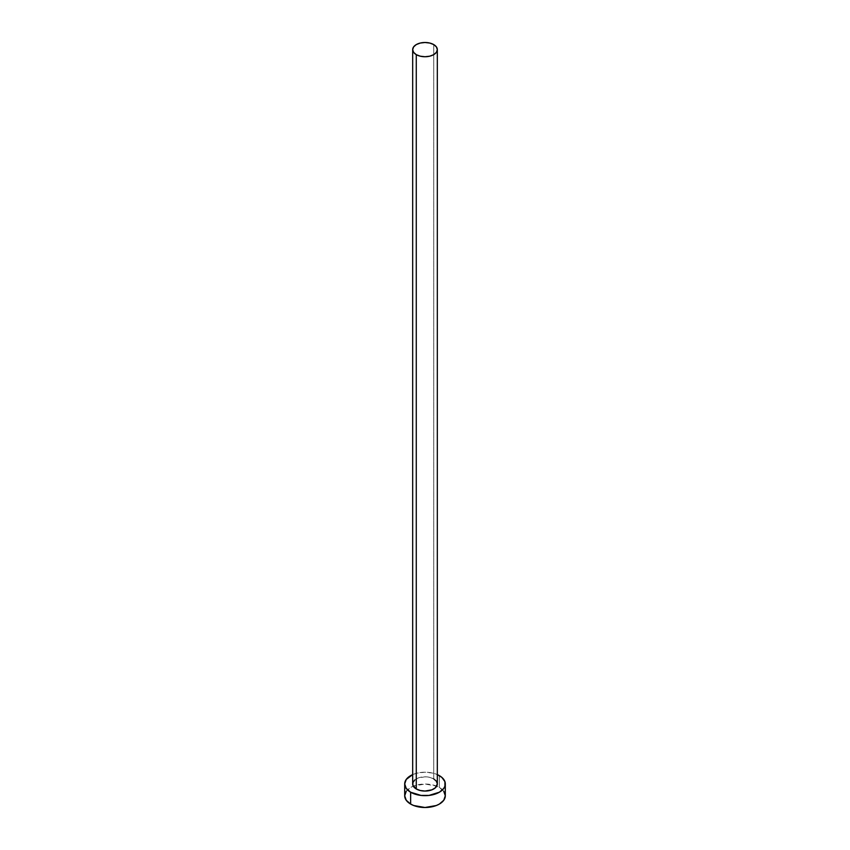<?xml version="1.0" encoding="UTF-8"?>
<svg xmlns="http://www.w3.org/2000/svg" width="850" height="850" viewBox="0 0 850 850"><rect width="100%" height="100%" fill="white"/><g stroke="black" fill="none" stroke-linecap="round" stroke-linejoin="round"><path stroke-width="0.64" stroke-dasharray="4.25 3.19" d="M437.325 783.934A12.325 7.119 0 0 0 433.723 778.898L433.723 44.583L433.723 778.898A12.325 7.119 0 0 0 420.283 777.357A12.325 7.119 0 0 0 412.675 783.934M445.304 795.781A20.304 11.719 0 0 0 439.365 787.482L439.365 775.646L439.365 787.482A20.304 11.719 0 0 0 436.698 786.186A20.304 11.719 0 0 0 413.302 786.186A20.304 11.719 0 0 0 404.696 795.781M412.675 774.616A20.304 11.719 180 0 1 437.325 774.616L432.767 773.096L425 772.204L417.233 773.096L412.675 774.616M414.747 779.981L418.147 778.016L425 776.815L429.717 777.357L433.723 778.898M443.764 791.286L439.365 787.482L436.284 786.027L425 784.051L413.716 786.027L410.635 787.482L406.236 791.286"/><path stroke-width="1.27" d="M412.675 49.619L413.61 52.339L416.277 54.655L420.283 56.196L425 56.737L429.717 56.196L433.723 54.655L436.39 52.339L437.325 49.619L436.39 46.899L433.723 44.583L429.717 43.042L425 42.5L420.283 43.042L416.277 44.583L413.61 46.899L412.675 49.619L412.675 783.934A12.325 7.119 0 0 0 416.277 788.97L416.277 54.655A12.325 7.119 180 0 1 412.675 49.619A12.325 7.119 180 0 1 420.283 43.042A12.325 7.119 180 0 1 433.723 44.583A12.325 7.119 180 0 1 437.325 49.619A12.325 7.119 180 0 1 429.717 56.196A12.325 7.119 180 0 1 416.277 54.655L416.277 788.97A12.325 7.119 0 0 0 429.717 790.511A12.325 7.119 0 0 0 437.325 783.934L435.253 787.886L431.853 789.852L425 791.053L420.283 790.511L416.277 788.97L412.909 785.326L412.909 782.542L414.747 779.981M406.236 791.286L404.696 795.781A20.304 11.719 0 0 0 410.635 804.068L410.635 792.221L421.037 795.43L428.963 795.43L439.365 792.221L443.764 788.418L444.922 786.218L444.922 781.649L441.883 777.421L437.325 774.616A20.304 11.719 180 0 1 439.365 775.646A20.304 11.719 180 0 1 445.304 783.934A20.304 11.719 180 0 1 432.767 794.761A20.304 11.719 180 0 1 410.635 792.221L410.635 804.068A20.304 11.719 0 0 0 432.767 806.607A20.304 11.719 0 0 0 445.304 795.781L443.764 791.286M410.635 792.221A20.304 11.719 180 0 1 404.696 783.934A20.304 11.719 180 0 1 412.675 774.616L406.236 779.45L404.696 783.934L406.236 788.418L410.635 792.221M433.723 778.898L436.39 781.203L437.325 783.934L437.325 49.619M404.696 783.934L404.696 795.781L406.236 800.264L410.635 804.068L413.716 805.524L425 807.5L436.284 805.524L439.365 804.068L443.764 800.264L445.304 795.781L445.304 783.934"/></g></svg>
